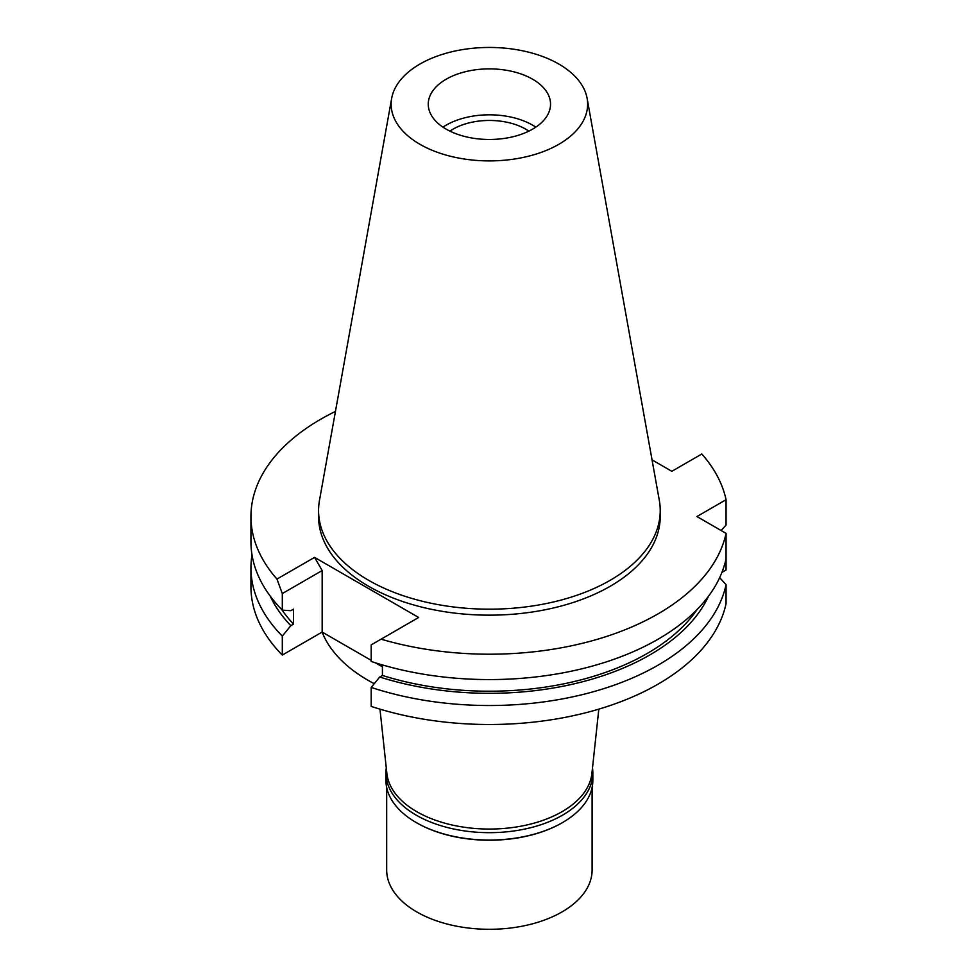 <?xml version="1.0" encoding="UTF-8"?>
<svg xmlns="http://www.w3.org/2000/svg" width="977" height="977" viewBox="0 0 977 977"><rect width="100%" height="100%" fill="white"/><g stroke="black" fill="none" stroke-linecap="round" stroke-linejoin="round"><path stroke-width="1.47" d="M442.96 127.144A61.136 35.294 180 0 1 446.159 125.154A61.136 35.294 180 0 1 535.823 127.144M532.624 129.135A61.136 35.294 0 0 0 550.539 104.185A61.136 35.294 0 0 0 512.791 71.565A61.136 35.294 0 0 0 446.159 79.222A61.136 35.294 0 0 0 428.256 104.185A61.136 35.294 0 0 0 465.992 136.792A61.136 35.294 0 0 0 532.624 129.135M419.915 64.067A98.25 56.727 180 0 1 522.255 50.719A98.25 56.727 180 0 1 587.116 98.335A98.25 56.727 180 0 1 558.868 144.291A98.25 56.727 180 0 1 447.161 155.392A98.25 56.727 180 0 1 391.667 98.335A98.25 56.727 180 0 1 419.915 64.067M587.116 98.335L659.316 500.371A170.828 98.628 180 0 1 660.22 510.544A170.828 98.628 180 0 1 610.185 580.289A170.828 98.628 180 0 1 424.018 601.661A170.828 98.628 180 0 1 318.563 510.544A170.828 98.628 180 0 1 319.479 500.371L391.667 98.335M318.563 510.544L318.563 516.54A170.828 98.628 0 0 0 424.018 607.657A170.828 98.628 0 0 0 610.185 586.273A170.828 98.628 0 0 0 660.22 516.54L660.22 510.544M652.038 459.874L671.834 471.305L701.828 454A238.449 137.672 180 0 1 726.058 499.711L696.919 516.54L726.058 533.369A238.449 137.672 180 0 1 658.009 613.886A238.449 137.672 180 0 1 381.067 639.178L371.187 644.881L371.187 661.466A238.449 137.672 0 0 0 658.009 639.251A238.449 137.672 0 0 0 726.058 558.734L726.058 533.369M314.557 557.378L276.967 579.08A238.449 137.672 180 0 1 250.942 516.54L250.942 541.905A238.449 137.672 0 0 0 282.304 610.149L282.304 593.564L322.166 570.556L314.557 557.378L418.669 617.476L381.067 639.178M250.942 516.54A238.449 137.672 180 0 1 320.786 419.194A238.449 137.672 180 0 1 335.453 411.402M719.67 577.651L726.058 584.673L726.058 603.652A238.449 137.672 0 0 1 658.009 684.169A238.449 137.672 0 0 1 371.187 706.395L371.187 687.417L379.735 677A226.823 130.955 180 0 0 649.778 654.969A226.823 130.955 180 0 0 708.508 596.214M721.93 572.388L726.058 570.006L726.058 558.734M282.304 610.149L290.841 610.698L293.54 609.147L293.54 624.12L290.841 625.683L282.304 636.088A238.449 137.672 180 0 1 250.942 567.845L250.942 586.823A238.449 137.672 0 0 0 282.304 655.066L322.166 632.058L322.166 570.556M382.422 666.851L375.534 662.87M371.187 660.354L322.166 632.058M721.124 530.511L726.058 525.076L726.058 499.711M282.304 593.564L276.967 579.08M282.304 636.088L282.304 655.066M250.942 567.845A238.449 137.672 180 0 1 252.005 554.875M281.779 609.624A223.171 128.842 0 0 0 293.54 624.12M290.841 625.683A226.823 130.955 180 0 1 270.275 596.214M697.016 609.624A223.171 128.842 0 0 1 647.201 653.466A223.171 128.842 0 0 1 382.422 675.449L382.422 664.946M382.422 675.449L379.735 677M726.058 584.673A238.449 137.672 180 0 1 658.009 665.19A238.449 137.672 180 0 1 371.187 687.417M322.117 632.082A171.439 98.982 0 0 0 374.228 683.705M379.968 709.143L386.868 773.405A102.719 59.304 0 0 0 453.035 825.211A102.719 59.304 0 0 0 562.031 811.679A102.719 59.304 0 0 0 591.915 773.405L598.816 709.143M528.862 131.138A51.354 29.652 0 0 0 453.072 129.147A51.354 29.652 0 0 0 449.921 131.138M592.489 768.02A103.452 59.731 180 0 1 592.844 772.941A103.452 59.731 180 0 1 562.544 815.172A103.452 59.731 180 0 1 449.799 828.117A103.452 59.731 180 0 1 385.939 772.941L385.939 780.33A103.452 59.731 0 0 0 416.239 822.561A103.452 59.731 0 0 0 562.544 822.561L562.031 822.854A102.719 59.304 180 0 1 416.764 822.854A102.719 59.304 180 0 1 416.507 822.707M562.031 822.854L562.544 822.561A103.452 59.731 0 0 0 592.844 780.33L592.844 772.941M385.939 772.941A103.452 59.731 180 0 1 386.294 768.02M386.672 787.425L386.672 869.982A102.719 59.304 0 0 0 450.079 924.779A102.719 59.304 0 0 0 562.031 911.92A102.719 59.304 0 0 0 592.111 869.982L592.111 787.425"/></g></svg>
